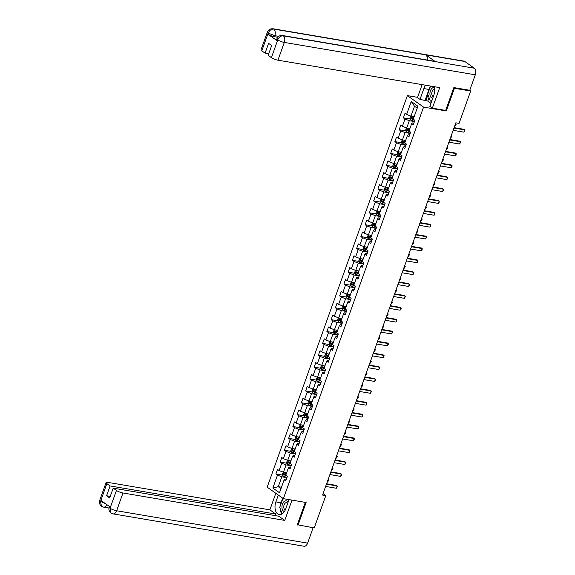 <?xml version="1.0" encoding="UTF-8"?>
<svg xmlns="http://www.w3.org/2000/svg" width="575" height="575" viewBox="0 0 575 575"><rect width="100%" height="100%" fill="white"/><g stroke="black" fill="none" stroke-linecap="round" stroke-linejoin="round"><path stroke-width="0.86" d="M407.38 95.615L267.188 487.169L283.367 498.662L423.559 107.101L407.38 95.615L417.579 97.34M286.336 479.255L284.977 479.025L284.129 479.83L285.725 480.959L287.363 476.395L285.761 475.259L288.377 467.957L289.973 469.092L291.611 464.528L290.016 463.393L292.632 456.09L294.228 457.218L295.859 452.654L294.263 451.526L296.88 444.216L298.475 445.352L300.107 440.788L298.511 439.652L301.127 432.35L302.723 433.478L304.362 428.914L302.766 427.786L305.382 420.476L306.978 421.612L308.61 417.048L307.014 415.912L309.63 408.609L311.226 409.738L312.857 405.174L311.262 404.045L313.878 396.736L315.474 397.871L317.113 393.307L315.517 392.172L318.133 384.869L319.729 385.997L321.36 381.433L319.765 380.305L322.381 372.995L323.977 374.131L325.608 369.567L324.012 368.431L326.629 361.129L328.224 362.264L329.863 357.693L328.268 356.565L330.877 349.255L332.479 350.391L334.111 345.827L332.515 344.691L335.132 337.388L336.727 338.524L338.359 333.953L336.763 332.824L339.379 325.515L340.975 326.65L342.614 322.086L341.018 320.951L343.627 313.648L345.223 314.784L346.862 310.213L345.266 309.084L347.882 301.774L349.478 302.91L351.109 298.346L349.514 297.21L352.13 289.908L353.726 291.043L355.364 286.472L353.762 285.344L356.378 278.041L357.973 279.17L359.612 274.606L358.017 273.47L360.633 266.168L362.228 267.303L363.86 262.739L362.264 261.603L364.881 254.301L366.476 255.429L368.108 250.865L366.512 249.73L369.128 242.427L370.724 243.563L372.363 238.999L370.767 237.863L373.383 230.561L374.979 231.689L376.611 227.125L375.015 225.989L377.631 218.687L379.227 219.822L380.858 215.258L379.263 214.123L381.879 206.82L383.475 207.949L385.113 203.385L383.518 202.249L386.134 194.947L387.73 196.082L389.361 191.518L387.766 190.382L390.382 183.08L391.978 184.208L393.609 179.644L392.013 178.516L394.63 171.206L396.225 172.342L397.864 167.778L396.268 166.642L398.885 159.34L400.48 160.468L402.112 155.904L400.516 154.776L403.132 147.466L404.728 148.602L406.36 144.037L404.764 142.902L407.38 135.599L408.976 136.728L410.615 132.164L409.019 131.035L411.628 123.726L413.231 124.861L414.863 120.297L413.267 119.162L417.896 106.224L411.254 101.509L414.51 106.231L410.967 116.128L414.158 116.667M284.129 479.83L279.5 492.761L272.852 488.046L277.481 475.108L275.885 473.973L282.584 475.108M411.254 101.509L406.618 114.447L405.023 113.311L403.391 117.875L404.987 119.011L402.371 126.313L400.775 125.177L399.136 129.749L400.732 130.877L398.123 138.187L396.52 137.051L394.888 141.615L396.484 142.751L393.868 150.053L392.272 148.918L390.641 153.489L392.236 154.618L389.62 161.927L388.024 160.792L386.386 165.356L387.981 166.491L385.372 173.794L383.777 172.658L382.138 177.229L383.733 178.358L381.117 185.66L379.522 184.532L377.89 189.096L379.486 190.232L376.869 197.534L375.274 196.398L373.635 200.963L375.238 202.098L372.622 209.401L371.026 208.272L369.387 212.836L370.983 213.972L368.367 221.274L366.771 220.139L365.139 224.703L366.735 225.838L364.119 233.141L362.523 232.013L360.892 236.577L362.487 237.712L359.871 245.015L358.275 243.879L356.637 248.443L358.232 249.579L355.616 256.881L354.02 255.753L352.389 260.317L353.984 261.452L351.368 268.755L349.772 267.619L348.141 272.183L349.737 273.319L347.12 280.622L345.525 279.493L343.886 284.057L345.482 285.186L342.865 292.495L341.27 291.36L339.638 295.924L341.234 297.059L338.618 304.362L337.022 303.233L335.39 307.798L336.986 308.926L334.37 316.236L332.774 315.1L331.135 319.664L332.731 320.8L330.115 328.102L328.519 326.974L326.887 331.538L328.483 332.666L325.867 339.976L324.271 338.84L322.64 343.404L324.235 344.54L321.619 351.842L320.023 350.707L318.385 355.278L319.98 356.407L317.371 363.716L315.768 362.581L314.137 367.145L315.732 368.28L313.116 375.583L311.521 374.447L309.889 379.018L311.485 380.147L308.868 387.457L307.273 386.321L305.634 390.885L307.23 392.021L304.621 399.323L303.025 398.188L301.386 402.759L302.982 403.887L300.366 411.197L298.77 410.061L297.138 414.625L298.734 415.761L296.118 423.063L294.522 421.928L292.883 426.499L294.486 427.628L291.87 434.93L290.274 433.802L288.636 438.366L290.231 439.501L287.615 446.804L286.019 445.668L284.388 450.232L285.983 451.368L283.367 458.67L281.772 457.542L280.14 462.106L281.736 463.242L279.119 470.544L277.524 469.408L275.885 473.973M445.496 110.386L446.301 110.953L454.423 88.277L470.659 91.03L459.08 123.373L455.831 122.82L322.553 495.053L325.802 495.6L323.057 493.652M288.377 467.957L289.232 467.159L290.583 467.389M286.659 472.765L283.468 472.226L286.077 464.923L291.158 465.779M279.119 470.544L283.468 472.226M281.736 463.242L286.077 464.923M292.632 456.09L293.48 455.285L294.838 455.515M290.907 460.898L287.716 460.352L290.332 453.05L295.413 453.912M283.367 458.67L287.716 460.352M285.983 451.368L290.332 453.05M296.88 444.216L297.728 443.418L299.086 443.648M295.155 449.025L291.963 448.486L294.58 441.183L299.661 442.046M287.615 446.804L291.963 448.486M290.231 439.501L294.58 441.183M301.127 432.35L301.976 431.545L303.334 431.775M299.41 437.158L296.218 436.619L298.827 429.309L303.909 430.172M291.87 434.93L296.218 436.619M294.486 427.628L298.827 429.309M305.382 420.476L306.231 419.678L307.589 419.908M303.658 425.284L300.466 424.745L303.082 417.443L308.157 418.305M296.118 423.063L300.466 424.745M298.734 415.761L303.082 417.443M309.63 408.609L310.478 407.804L311.837 408.034M307.905 413.418L304.714 412.879L307.33 405.569L312.412 406.432M300.366 411.197L304.714 412.879M302.982 403.887L307.33 405.569M313.878 396.736L314.726 395.938L316.085 396.168M312.16 401.544L308.962 401.005L311.578 393.702L316.66 394.565M304.621 399.323L308.962 401.005M307.23 392.021L311.578 393.702M318.133 384.869L318.981 384.064L320.34 384.294M316.408 389.677L313.217 389.138L315.833 381.829L320.908 382.691M308.868 387.457L313.217 389.138M311.485 380.147L315.833 381.829M322.381 372.995L323.229 372.198L324.588 372.427M320.656 377.804L317.465 377.265L320.081 369.962L325.162 370.825M313.116 375.583L317.465 377.265M315.732 368.28L320.081 369.962M326.629 361.129L327.477 360.324L328.835 360.554M324.911 365.937L321.713 365.398L324.329 358.088L329.41 358.951M317.371 363.716L321.713 365.398M319.98 356.407L324.329 358.088M330.877 349.255L331.732 348.457L333.083 348.687M329.159 354.063L325.967 353.524L328.584 346.222L333.658 347.084M321.619 351.842L325.967 353.524M324.235 344.54L328.584 346.222M335.132 337.388L335.98 336.583L337.338 336.813M333.407 342.197L330.215 341.658L332.832 334.348L337.913 335.211M325.867 339.976L330.215 341.658M328.483 332.666L332.832 334.348M339.379 325.515L340.228 324.717L341.586 324.947M337.662 330.33L334.463 329.784L337.079 322.482L342.161 323.344M330.115 328.102L334.463 329.784M332.731 320.8L337.079 322.482M343.627 313.648L344.482 312.843L345.834 313.073M341.909 318.457L338.718 317.918L341.334 310.608L346.409 311.47M334.37 316.236L338.718 317.918M336.986 308.926L341.334 310.608M347.882 301.774L348.73 300.977L350.089 301.207M346.157 306.59L342.966 306.044L345.582 298.741L350.664 299.604M338.618 304.362L342.966 306.044M341.234 297.059L345.582 298.741M352.13 289.908L352.978 289.11L354.337 289.34M350.405 294.716L347.214 294.177L349.83 286.875L354.912 287.73M342.865 292.495L347.214 294.177M345.482 285.186L349.83 286.875M356.378 278.041L357.233 277.236L358.584 277.466M354.66 282.85L351.469 282.303L354.085 275.001L359.159 275.863M347.12 280.622L351.469 282.303M349.737 273.319L354.085 275.001M360.633 266.168L361.481 265.37L362.839 265.6M358.908 270.976L355.717 270.437L358.333 263.134L363.414 263.99M351.368 268.755L355.717 270.437M353.984 261.452L358.333 263.134M364.881 254.301L365.729 253.496L367.087 253.726M363.156 259.109L359.964 258.563L362.581 251.261L367.662 252.123M355.616 256.881L359.964 258.563M358.232 249.579L362.581 251.261M369.128 242.427L369.977 241.629L371.335 241.859M367.411 247.236L364.219 246.697L366.828 239.394L371.91 240.249M359.871 245.015L364.219 246.697M362.487 237.712L366.828 239.394M373.383 230.561L374.232 229.756L375.59 229.986M371.658 235.369L368.467 234.823L371.083 227.52L376.165 228.383M364.119 233.141L368.467 234.823M366.735 225.838L371.083 227.52M377.631 218.687L378.479 217.889L379.838 218.119M375.906 223.495L372.715 222.956L375.331 215.654L380.413 216.509M368.367 221.274L372.715 222.956M370.983 213.972L375.331 215.654M381.879 206.82L382.727 206.015L384.086 206.245M380.161 211.629L376.97 211.083L379.579 203.78L384.661 204.643M372.622 209.401L376.97 211.083M375.238 202.098L379.579 203.78M386.134 194.947L386.982 194.149L388.341 194.379M384.409 199.755L381.218 199.216L383.834 191.913L388.908 192.776M376.869 197.534L381.218 199.216M379.486 190.232L383.834 191.913M390.382 183.08L391.23 182.275L392.588 182.505M388.657 187.888L385.466 187.349L388.082 180.04L393.163 180.902M381.117 185.66L385.466 187.349M383.733 178.358L388.082 180.04M394.63 171.206L395.478 170.408L396.836 170.638M392.912 176.015L389.713 175.476L392.33 168.173L397.411 169.036M385.372 173.794L389.713 175.476M387.981 166.491L392.33 168.173M398.885 159.34L399.733 158.535L401.084 158.765M397.16 164.148L393.968 163.609L396.585 156.299L401.659 157.162M389.62 161.927L393.968 163.609M392.236 154.618L396.585 156.299M403.132 147.466L403.981 146.668L405.339 146.898M401.408 152.274L398.216 151.735L400.832 144.433L405.914 145.295M393.868 150.053L398.216 151.735M396.484 142.751L400.832 144.433M407.38 135.599L408.228 134.794L409.587 135.024M405.662 140.408L402.464 139.869L405.08 132.559L410.162 133.422M398.123 138.187L402.464 139.869M400.732 130.877L405.08 132.559M411.628 123.726L412.483 122.928L413.835 123.158M409.91 128.534L406.719 127.995L409.335 120.692L414.41 121.555M402.371 126.313L406.719 127.995M404.987 119.011L409.335 120.692M406.618 114.447L410.967 116.128M454.423 88.277L453.761 87.817M470.659 91.03L469.559 90.246M297.325 524.723L314.223 527.943L325.802 495.6M297.987 525.183L306.101 502.514L283.367 498.662L283.231 499.021M446.301 110.953L423.559 107.101M417.206 108.15L414.51 106.231M281.484 487.226L278.286 486.68L280.988 488.599M286.911 477.652L281.829 476.79L278.286 486.68L272.852 488.046M277.481 475.108L281.829 476.79M403.391 117.875L410.083 119.011M399.136 129.749L405.835 130.877M394.888 141.615L401.587 142.751M390.641 153.489L397.332 154.618M386.386 165.356L393.084 166.491M382.138 177.229L388.837 178.358M377.89 189.096L384.582 190.232M373.635 200.963L380.334 202.098M369.387 212.836L376.086 213.972M365.139 224.703L371.831 225.838M360.892 236.577L367.583 237.712M356.637 248.443L363.335 249.579M352.389 260.317L359.08 261.452M348.141 272.183L354.832 273.319M343.886 284.057L350.585 285.193M339.638 295.924L346.33 297.059M335.39 307.798L342.082 308.933M331.135 319.664L337.834 320.8M326.887 331.538L333.579 332.673M322.64 343.404L329.331 344.54M318.385 355.278L325.083 356.414M314.137 367.145L320.836 368.28M309.889 379.018L316.581 380.154M305.634 390.885L312.333 392.021M301.386 402.759L308.085 403.887M297.138 414.625L303.83 415.761M292.883 426.499L299.582 427.628M288.636 438.366L295.334 439.501M284.388 450.232L291.079 451.368M280.14 462.106L286.832 463.242M453.963 128.053L464.665 129.864L464.564 131.488L463.845 132.149L453.143 130.331M463.845 132.149L464.665 129.864L463.874 129.303L454.106 127.65M410.773 116.049L409.795 118.357L410.399 119.737A2.199 0.489 19.7 0 0 412.124 120.542L414.489 121.332M412.649 116.409A2.199 0.489 19.7 0 0 413.49 116.739L414.065 116.933M413.547 118.378L412.972 118.184A2.199 0.489 -160.3 0 1 411.65 117.623L411.326 118.536A2.199 0.489 19.7 0 0 412.642 119.097L413.641 119.427M413.303 119.061L412.261 118.694L412.584 117.782M454.739 125.875L455.098 125.939L455.918 123.654L455.558 123.596M455.098 125.939L456.227 124.135L455.608 123.438M434.247 87.537A5.391 3.27 -80.4 0 0 431.696 88.615A5.391 3.27 -80.4 0 0 429.971 94.616A5.391 3.27 -80.4 0 0 432.774 98.174M434.535 89.312A3.687 2.243 -80.4 0 0 432.961 90.074A3.687 2.243 -80.4 0 0 431.76 93.905A3.687 2.243 -80.4 0 0 433.342 96.586M431.868 100.718L430.33 101.049L427.714 94.034L430.567 86.063M431.667 101.272L430.33 101.049M288.039 502.413A5.391 3.27 -80.4 0 0 283.705 501.932A5.391 3.27 -80.4 0 0 281.958 507.682A5.391 3.27 -80.4 0 0 284.452 511.477M287.701 503.341A3.687 2.243 -80.4 0 0 286.666 502.643A3.687 2.243 -80.4 0 0 284.97 503.391A3.687 2.243 -80.4 0 0 283.762 507.193A3.687 2.243 -80.4 0 0 285.315 509.896M282.16 513.885L279.723 507.358L282.663 499.143L284.223 498.805M282.49 35.499A5.096 3.098 99.6 0 1 283.295 35.837C280.823 35.7 278.983 37.001 277.783 39.747L276.891 38.805L277.984 37.023C278.853 36.649 277.955 35.7 282.49 35.499L434.513 61.273A5.096 3.098 99.6 0 1 435.311 61.604L474.289 68.209A5.096 3.098 99.6 0 1 475.302 74.8L469.761 90.282L453.848 87.587L445.675 110.414L432.357 108.157L429.841 106.368L433.708 95.565A9.329 5.664 -80.4 0 0 433.988 86.638M425.673 85.229A9.329 5.664 -80.4 0 0 423.868 88.579L420.002 99.382L417.486 97.599L422.129 84.633M432.357 108.157L439.71 87.608L277.948 60.188A4.974 1.114 -160.3 0 1 271.429 57.665L268.166 55.351L271.68 45.54L268.575 43.333L265.061 53.152L261.805 50.837A4.974 1.114 -160.3 0 1 261.021 49.824L267.382 32.056A4.974 1.114 19.7 0 0 268.166 33.07L261.805 50.837M429.036 97.577L427.778 101.085L420.002 99.382M427.778 101.085L430.934 103.32M267.382 32.056L268.46 30.288C269.33 29.907 268.424 28.951 272.981 28.75L463.982 61.123A5.096 3.098 99.6 0 1 464.801 61.475L425.823 54.869A5.096 3.098 99.6 0 1 427.182 60.03M474.289 68.209L464.801 61.475M475.302 74.8L284.309 42.421A5.096 3.098 99.6 0 0 283.295 35.837L435.311 61.604L425.823 54.869L273.808 29.095C271.335 28.958 269.488 30.259 268.273 33.005L268.166 33.07M277.768 37.267L274.433 36.699A4.974 1.114 -160.3 0 1 267.907 34.177L277.308 40.847A4.974 1.114 -160.3 0 1 276.525 39.833L276.891 38.805M265.061 53.152L268.733 53.77M430.308 86.796A9.329 5.664 -80.4 0 0 429 89.448L423.868 88.579M425.133 100.258L429 89.448M427.98 94.753L425.831 100.754M280.269 505.82A9.329 5.664 -80.4 0 1 281.01 502.773L275.878 501.896A9.329 5.664 -80.4 0 0 279.242 514.589A9.329 5.664 -80.4 0 0 285.717 508.882L289.038 499.618M275.878 501.896L278.322 495.075M275.806 493.293L269.876 509.853L275.763 514.028L110.098 485.947L106.842 483.632L100.488 501.544L100.956 500.451L110.357 507.128L109.997 508.293L116.459 490.468A4.974 1.114 19.7 0 0 122.985 492.991L116.624 510.758L307.618 543.131L313.123 527.757M275.195 515.61L275.763 514.028M110.256 496.383L106.583 495.765L109.688 497.972L113.203 488.153L278.868 516.235L284.747 520.411L122.985 492.991M292.007 500.121L284.747 520.411M269.876 509.853L108.114 482.432A4.974 1.114 19.7 0 0 106.059 482.619A4.974 1.114 19.7 0 0 106.842 483.632M307.618 543.131A5.096 3.098 99.6 0 1 304.074 546.25L113.081 513.878A5.096 3.098 99.6 0 0 116.624 510.758A4.974 1.114 -160.3 0 1 110.098 508.235M113.203 488.153L116.459 490.468M106.583 495.765L110.098 485.947M297.778 525.04L297.246 524.946L305.325 502.378M280.154 508.508A9.329 5.664 -80.4 0 0 281.98 513.992M281.01 502.773L282.663 498.158M105.39 503.599L100.589 501.479M106.849 504.634A5.096 3.098 99.6 0 1 103.572 507.121L101.523 506.28L100.481 501.551M113.081 513.878L110.982 513.001L109.99 508.3M449.707 139.919L460.41 141.737L460.726 142.219L459.59 144.016L448.895 142.205M459.59 144.016L460.41 141.737L459.626 141.177L449.851 139.524M445.46 151.793L456.162 153.604L456.061 155.228L455.342 155.89L444.64 154.071M455.342 155.89L456.162 153.604L455.371 153.043L445.603 151.39M406.525 127.923L405.548 130.223L406.151 131.603A2.199 0.489 19.7 0 0 407.876 132.408L410.241 133.206M408.401 128.282A2.199 0.489 19.7 0 0 409.235 128.606L409.817 128.8M409.299 130.245L408.717 130.051A2.199 0.489 -160.3 0 1 407.402 129.497L407.078 130.41A2.199 0.489 19.7 0 0 408.394 130.963L409.393 131.301M409.055 130.928L408.013 130.568L408.336 129.655M450.491 137.748L451.662 135.528L451.303 135.463M450.85 137.806L451.979 136.009L451.361 135.312M402.277 139.79L401.3 142.097L401.903 143.477A2.199 0.489 19.7 0 0 403.621 144.282L405.993 145.072M404.146 140.149A2.199 0.489 19.7 0 0 404.987 140.472L405.562 140.667M405.044 142.118L404.469 141.924A2.199 0.489 -160.3 0 1 403.154 141.364L402.823 142.277A2.199 0.489 19.7 0 0 404.139 142.837L405.145 143.168M404.8 142.801L403.758 142.435L404.088 141.522M446.236 149.615L446.595 149.68L447.415 147.394L447.055 147.337M446.595 149.68L447.731 147.876L447.113 147.178M441.212 163.659L451.914 165.478L452.223 165.959L451.095 167.756L440.393 165.945M451.095 167.756L451.914 165.478L451.123 164.917L441.356 163.257M436.957 175.533L447.659 177.344L447.975 177.826L446.847 179.63L436.145 177.812M446.847 179.63L447.659 177.344L446.876 176.784L437.101 175.131M432.709 187.4L443.411 189.218L443.318 190.835L442.592 191.497L431.89 189.685M442.592 191.497L443.411 189.218L442.621 188.658L432.853 186.997M398.022 151.663L397.045 153.963L397.648 155.343A2.199 0.489 19.7 0 0 399.373 156.148L401.738 156.946M399.898 152.023A2.199 0.489 19.7 0 0 400.739 152.346L401.314 152.54M400.797 153.985L400.222 153.791A2.199 0.489 -160.3 0 1 398.899 153.23L398.576 154.15A2.199 0.489 19.7 0 0 399.891 154.704L400.89 155.042M400.552 154.668L399.51 154.308L399.841 153.396M441.988 161.489L443.167 159.268L442.808 159.203M442.348 161.546L443.476 159.749L442.865 159.052M393.774 163.53L392.797 165.837L393.401 167.217A2.199 0.489 19.7 0 0 395.126 168.022L397.49 168.813M395.65 163.889A2.199 0.489 19.7 0 0 396.484 164.213L397.066 164.407M396.549 165.859L395.967 165.665A2.199 0.489 -160.3 0 1 394.651 165.104L394.328 166.017A2.199 0.489 19.7 0 0 395.643 166.577L396.642 166.908M396.304 166.542L395.262 166.175L395.586 165.262M437.74 173.355L438.1 173.42L438.912 171.134L438.552 171.077M438.1 173.42L439.228 171.616L438.61 170.919M389.527 175.404L388.549 177.704L389.153 179.084A2.199 0.489 19.7 0 0 390.871 179.889L393.243 180.687M391.395 175.763A2.199 0.489 19.7 0 0 392.236 176.087L392.818 176.281M392.301 177.725L391.719 177.531A2.199 0.489 -160.3 0 1 390.403 176.971L390.073 177.883A2.199 0.489 19.7 0 0 391.388 178.444L392.394 178.782M392.049 178.408L391.007 178.049L391.338 177.129M433.485 185.229L434.664 183.008L434.305 182.943M433.845 185.287L434.98 183.49L434.362 182.792M428.461 199.273L439.163 201.085L439.063 202.709L438.344 203.37L427.642 201.552M438.344 203.37L439.163 201.085L438.373 200.524L428.605 198.871M385.279 187.27L384.294 189.577L384.898 190.958A2.199 0.489 19.7 0 0 386.623 191.763L388.988 192.553M387.147 187.63A2.199 0.489 19.7 0 0 387.988 187.953L388.563 188.147M388.046 189.599L387.471 189.405A2.199 0.489 -160.3 0 1 386.156 188.844L385.825 189.757A2.199 0.489 19.7 0 0 387.14 190.318L388.139 190.648M387.802 190.282L386.759 189.915L387.09 189.002M429.238 197.096L429.597 197.16L430.416 194.875L430.057 194.817M429.597 197.16L430.725 195.356L430.114 194.659M424.213 211.14L434.908 212.958L434.815 214.576L434.096 215.237L423.394 213.426M434.096 215.237L434.908 212.958L434.125 212.398L424.357 210.737M381.024 199.144L380.046 201.444L380.65 202.824A2.199 0.489 19.7 0 0 382.375 203.629L384.74 204.42M382.9 199.503A2.199 0.489 19.7 0 0 383.733 199.827L384.316 200.021M383.798 201.466L383.216 201.272A2.199 0.489 -160.3 0 1 381.901 200.711L381.577 201.624A2.199 0.489 19.7 0 0 382.893 202.184L383.892 202.522M383.554 202.148L382.512 201.782L382.835 200.869M424.99 208.969L426.168 206.748L425.809 206.684M425.349 209.027L426.478 207.23L425.859 206.533M419.958 223.014L430.661 224.825L430.567 226.449L429.841 227.111L419.146 225.292M429.841 227.111L430.661 224.825L429.87 224.264L420.102 222.611M376.776 211.011L375.798 213.318L376.402 214.698A2.199 0.489 19.7 0 0 378.12 215.503L380.492 216.293M378.645 211.37A2.199 0.489 19.7 0 0 379.486 211.693L380.068 211.888M379.55 213.332L378.968 213.138A2.199 0.489 -160.3 0 1 377.653 212.585L377.322 213.498A2.199 0.489 19.7 0 0 378.645 214.051L379.644 214.389M379.299 214.022L378.257 213.656L378.587 212.743M420.742 220.836L421.101 220.901L421.913 218.615L421.554 218.557M421.101 220.901L422.23 219.097L421.612 218.399M415.711 234.88L426.413 236.699L426.722 237.173L425.593 238.977L414.891 237.166M425.593 238.977L426.413 236.699L425.622 236.138L415.854 234.478M372.528 222.884L371.551 225.184L372.147 226.564A2.199 0.489 19.7 0 0 373.872 227.369L376.237 228.16M374.397 223.244A2.199 0.489 19.7 0 0 375.238 223.567L375.813 223.761M375.295 225.206L374.72 225.012A2.199 0.489 -160.3 0 1 373.405 224.451L373.074 225.364A2.199 0.489 19.7 0 0 374.39 225.925L375.389 226.263M375.051 225.889L374.009 225.522L374.339 224.609M416.487 232.71L417.666 230.489L417.306 230.424M416.846 232.767L417.975 230.97L417.364 230.273M411.463 246.754L422.158 248.565L422.064 250.19L421.346 250.851L410.643 249.033M421.346 250.851L422.158 248.565L421.374 248.005L411.607 246.352M368.273 234.751L367.296 237.051L367.899 238.438A2.199 0.489 19.7 0 0 369.624 239.243L371.989 240.034M370.149 235.11A2.199 0.489 19.7 0 0 370.983 235.434L371.565 235.628M371.048 237.072L370.465 236.878A2.199 0.489 -160.3 0 1 369.15 236.325L368.827 237.238A2.199 0.489 19.7 0 0 370.142 237.791L371.141 238.129M370.803 237.763L369.761 237.396L370.084 236.483M412.239 244.576L412.598 244.641L413.418 242.355L413.058 242.298M412.598 244.641L413.727 242.837L413.109 242.14M407.208 258.621L417.91 260.432L417.817 262.056L417.091 262.717L406.396 260.906M417.091 262.717L417.91 260.432L417.127 259.878L407.352 258.218M364.025 246.625L363.048 248.925L363.652 250.305A2.199 0.489 19.7 0 0 365.377 251.11L367.741 251.9M365.901 246.984A2.199 0.489 19.7 0 0 366.735 247.307L367.317 247.502M366.8 248.946L366.217 248.752A2.199 0.489 -160.3 0 1 364.902 248.192L364.572 249.104A2.199 0.489 19.7 0 0 365.894 249.665L366.893 250.003M366.548 249.629L365.513 249.263L365.837 248.35M407.991 256.45L409.163 254.229L408.803 254.164M408.351 256.507L409.479 254.703L408.861 254.013M402.96 270.494L413.662 272.306L413.562 273.93L412.843 274.591L402.141 272.773M412.843 274.591L413.662 272.306L412.872 271.745L403.104 270.092M359.777 258.491L358.8 260.791L359.397 262.178A2.199 0.489 19.7 0 0 361.122 262.983L363.486 263.774M361.646 258.851A2.199 0.489 19.7 0 0 362.487 259.174L363.062 259.368M362.545 260.813L361.97 260.619A2.199 0.489 -160.3 0 1 360.654 260.065L360.324 260.978A2.199 0.489 19.7 0 0 361.639 261.532L362.638 261.869M362.3 261.503L361.258 261.136L361.589 260.223M403.736 268.317L404.096 268.381L404.915 266.096L404.556 266.038M404.096 268.381L405.224 266.577L404.613 265.88M398.712 282.361L409.407 284.172L409.314 285.797L408.595 286.458L397.893 284.647M408.595 286.458L409.407 284.172L408.624 283.619L398.856 281.958M355.522 270.365L354.545 272.665L355.149 274.045A2.199 0.489 19.7 0 0 356.874 274.85L359.238 275.641M357.398 270.724A2.199 0.489 19.7 0 0 358.232 271.048L358.814 271.242M358.297 272.687L357.715 272.493A2.199 0.489 -160.3 0 1 356.399 271.932L356.076 272.845A2.199 0.489 19.7 0 0 357.391 273.405L358.39 273.743M358.053 273.369L357.01 273.003L357.334 272.09M399.488 280.19L400.667 277.969L400.308 277.905M399.848 280.248L400.976 278.444L400.358 277.747M394.457 294.235L405.159 296.046L405.476 296.527L404.34 298.324L393.645 296.513M404.34 298.324L405.159 296.046L404.376 295.485L394.601 293.832M351.275 282.232L350.297 284.532L350.901 285.919A2.199 0.489 19.7 0 0 352.626 286.717L354.991 287.514M353.151 282.591A2.199 0.489 19.7 0 0 353.984 282.914L354.567 283.108M354.049 284.553L353.467 284.359A2.199 0.489 -160.3 0 1 352.152 283.806L351.828 284.718A2.199 0.489 19.7 0 0 353.143 285.272L354.143 285.61M353.805 285.243L352.762 284.877L353.086 283.964M395.241 292.057L395.6 292.122L396.412 289.836L396.053 289.778M395.6 292.122L396.728 290.317L396.11 289.62M390.209 306.101L400.912 307.912L401.221 308.394L400.092 310.198L389.39 308.387M400.092 310.198L400.912 307.912L400.121 307.359L390.353 305.699M347.027 294.105L346.049 296.405L346.646 297.785A2.199 0.489 19.7 0 0 348.371 298.59L350.743 299.381M348.896 294.457A2.199 0.489 19.7 0 0 349.737 294.788L350.312 294.982M349.794 296.427L349.219 296.233A2.199 0.489 -160.3 0 1 347.904 295.672L347.573 296.585A2.199 0.489 19.7 0 0 348.888 297.146L349.887 297.476M349.55 297.11L348.507 296.743L348.838 295.83M390.986 303.931L391.805 301.645M391.345 303.988L392.473 302.184L391.863 301.487M385.962 317.968L396.657 319.786L396.563 321.411L395.844 322.065L385.142 320.253M395.844 322.065L396.657 319.786L395.873 319.226L386.105 317.572M342.772 305.972L341.794 308.272L342.398 309.659A2.199 0.489 19.7 0 0 344.123 310.457L346.488 311.255M344.648 306.331A2.199 0.489 19.7 0 0 345.489 306.655L346.064 306.849M345.546 308.293L344.964 308.099A2.199 0.489 -160.3 0 1 343.649 307.546L343.325 308.459A2.199 0.489 19.7 0 0 344.641 309.012L345.64 309.35M345.302 308.983L344.26 308.617L344.583 307.704M386.738 315.797L387.097 315.862L387.917 313.576L387.557 313.512M387.097 315.862L388.226 314.058L387.607 313.361M381.707 329.842L392.409 331.653L392.725 332.134L391.589 333.938L380.894 332.127M391.589 333.938L392.409 331.653L391.625 331.099L381.85 329.439M338.524 317.838L337.547 320.146L338.15 321.526A2.199 0.489 19.7 0 0 339.875 322.331L342.24 323.121M340.4 318.198A2.199 0.489 19.7 0 0 341.234 318.528L341.816 318.723M341.298 320.167L340.716 319.973A2.199 0.489 -160.3 0 1 339.401 319.412L339.077 320.325A2.199 0.489 19.7 0 0 340.393 320.886L341.392 321.217M341.054 320.85L340.012 320.483L340.335 319.571M382.49 327.671L383.302 325.385M382.849 327.728L383.978 325.924L383.36 325.227M377.459 341.708L388.161 343.527L388.47 344.008L387.342 345.805L376.639 343.994M387.342 345.805L388.161 343.527L387.37 342.966L377.603 341.313M334.276 329.712L333.299 332.012L333.902 333.399A2.199 0.489 19.7 0 0 335.62 334.197L337.992 334.995M336.145 330.072A2.199 0.489 19.7 0 0 336.986 330.395L337.561 330.589M337.043 332.034L336.468 331.84A2.199 0.489 -160.3 0 1 335.153 331.286L334.822 332.199A2.199 0.489 19.7 0 0 336.138 332.752L337.144 333.09M336.799 332.724L335.757 332.357L336.088 331.444M378.235 339.537L379.414 337.317L379.054 337.252M378.594 339.595L379.73 337.798L379.112 337.101M373.211 353.582L383.913 355.393L384.222 355.875L383.094 357.679L372.392 355.868M383.094 357.679L383.913 355.393L383.122 354.84L373.355 353.179M330.021 341.579L329.044 343.886L329.647 345.266A2.199 0.489 19.7 0 0 331.373 346.071L333.737 346.862M331.897 341.938A2.199 0.489 19.7 0 0 332.738 342.269L333.313 342.463M332.796 343.908L332.221 343.713A2.199 0.489 -160.3 0 1 330.898 343.153L330.575 344.066A2.199 0.489 19.7 0 0 331.89 344.626L332.889 344.957M332.551 344.59L331.509 344.224L331.84 343.311M373.987 351.404L374.347 351.469L375.166 349.183L374.807 349.126M374.347 351.469L375.475 349.665L374.857 348.967M368.956 365.448L379.658 367.267L379.974 367.748L378.846 369.545L368.144 367.734M378.846 369.545L379.658 367.267L378.875 366.706L369.1 365.053M325.773 353.452L324.796 355.752L325.4 357.132A2.199 0.489 19.7 0 0 327.125 357.938L329.489 358.735M327.649 353.812A2.199 0.489 19.7 0 0 328.483 354.135L329.065 354.329M328.548 355.774L327.966 355.58A2.199 0.489 -160.3 0 1 326.65 355.027L326.327 355.939A2.199 0.489 19.7 0 0 327.642 356.493L328.641 356.831M328.303 356.464L327.261 356.098L327.585 355.185M369.739 363.278L370.911 361.057L370.552 360.992M370.099 363.335L371.227 361.538L370.609 360.841M364.708 377.322L375.41 379.133L375.31 380.758L374.591 381.419L363.889 379.601M374.591 381.419L375.41 379.133L374.62 378.573L364.852 376.92M321.526 365.319L320.548 367.626L321.152 369.006A2.199 0.489 19.7 0 0 322.87 369.811L325.242 370.602M323.394 365.678A2.199 0.489 19.7 0 0 324.235 366.009L324.817 366.203M324.293 367.648L323.718 367.454A2.199 0.489 -160.3 0 1 322.402 366.893L322.072 367.806A2.199 0.489 19.7 0 0 323.387 368.367L324.393 368.697M324.048 368.331L323.006 367.964L323.337 367.051M365.484 375.144L365.844 375.209L366.663 372.923L366.304 372.866M365.844 375.209L366.979 373.405L366.361 372.708M360.46 389.189L371.162 391.007L371.472 391.489L370.343 393.286L359.641 391.474M370.343 393.286L371.162 391.007L370.372 390.447L360.604 388.793M317.278 377.193L316.293 379.493L316.897 380.873A2.199 0.489 19.7 0 0 318.622 381.678L320.987 382.476M319.147 377.552A2.199 0.489 19.7 0 0 319.988 377.876L320.562 378.07M320.045 379.514L319.47 379.32A2.199 0.489 -160.3 0 1 318.155 378.767L317.824 379.68A2.199 0.489 19.7 0 0 319.139 380.233L320.138 380.571M319.801 380.204L318.758 379.838L319.089 378.925M361.237 387.018L362.415 384.797L362.056 384.732M361.596 387.076L362.724 385.279L362.113 384.582M356.213 401.062L366.908 402.874L366.814 404.498L366.095 405.159L355.393 403.341M366.095 405.159L366.908 402.874L366.124 402.313L356.349 400.66M313.023 389.059L312.045 391.367L312.649 392.747A2.199 0.489 19.7 0 0 314.374 393.552L316.739 394.342M314.899 389.419A2.199 0.489 19.7 0 0 315.732 389.742L316.315 389.936M315.797 391.388L315.215 391.194A2.199 0.489 -160.3 0 1 313.9 390.633L313.576 391.546A2.199 0.489 19.7 0 0 314.892 392.107L315.891 392.438M315.553 392.071L314.511 391.704L314.834 390.792M356.989 398.885L357.348 398.949L358.168 396.664L357.808 396.606M357.348 398.949L358.477 397.145L357.858 396.448M351.957 412.929L362.66 414.747L362.566 416.365L361.84 417.026L351.138 415.215M361.84 417.026L362.66 414.747L361.869 414.187L352.101 412.527M308.775 400.933L307.798 403.233L308.401 404.613A2.199 0.489 19.7 0 0 310.119 405.418L312.491 406.216M310.644 401.293A2.199 0.489 19.7 0 0 311.485 401.616L312.067 401.81M311.549 403.255L310.967 403.061A2.199 0.489 -160.3 0 1 309.652 402.5L309.321 403.42A2.199 0.489 19.7 0 0 310.637 403.973L311.643 404.311M311.298 403.938L310.256 403.578L310.586 402.665M352.734 410.758L353.912 408.537L353.553 408.473M353.093 410.816L354.229 409.019L353.611 408.322M347.71 424.803L358.412 426.614L358.311 428.238L357.592 428.9L346.89 427.081M357.592 428.9L358.412 426.614L357.621 426.053L347.853 424.4M304.527 412.8L303.543 415.107L304.146 416.487A2.199 0.489 19.7 0 0 305.871 417.292L308.236 418.082M306.396 413.159A2.199 0.489 19.7 0 0 307.237 413.482L307.812 413.677M307.294 415.128L306.719 414.934A2.199 0.489 -160.3 0 1 305.404 414.374L305.073 415.287A2.199 0.489 19.7 0 0 306.389 415.847L307.388 416.178M307.05 415.811L306.008 415.445L306.338 414.532M348.486 422.625L348.845 422.69L349.665 420.404L349.305 420.347M348.845 422.69L349.974 420.886L349.363 420.188M343.462 436.669L354.157 438.488L354.473 438.969L353.345 440.766L342.643 438.955M353.345 440.766L354.157 438.488L353.373 437.927L343.606 436.267M300.272 424.673L299.295 426.973L299.884 428.325A2.199 0.489 19.7 0 0 301.623 429.158L303.988 429.956M302.148 425.033A2.199 0.489 19.7 0 0 302.982 425.356L303.564 425.55M303.047 426.995L302.464 426.801A2.199 0.489 -160.3 0 1 301.149 426.24L300.826 427.153A2.199 0.489 19.7 0 0 302.141 427.714L303.14 428.052M302.802 427.678L301.76 427.318L302.083 426.398M299.884 428.325L301.12 424.86M344.238 434.499L345.417 432.278L345.058 432.213M344.598 434.556L345.726 432.759L345.108 432.062M339.207 448.543L349.909 450.354L349.816 451.979L349.09 452.64L338.395 450.822M349.09 452.64L349.909 450.354L349.126 449.794L339.351 448.141M296.024 436.54L295.047 438.847L295.651 440.227A2.199 0.489 19.7 0 0 297.376 441.032L299.74 441.823M297.893 436.899A2.199 0.489 19.7 0 0 298.734 437.223L299.316 437.417M298.799 438.869L298.217 438.675A2.199 0.489 -160.3 0 1 296.901 438.114L296.571 439.027A2.199 0.489 19.7 0 0 297.893 439.588L298.892 439.918M298.547 439.552L297.512 439.185L297.836 438.272M339.99 446.365L340.35 446.43L341.162 444.144L340.803 444.087M340.35 446.43L341.478 444.626L340.86 443.929M334.959 460.41L345.661 462.228L345.97 462.702L344.842 464.507L334.14 462.695M344.842 464.507L345.661 462.228L344.871 461.668L335.103 460.007M291.777 448.414L290.799 450.714L291.396 452.094A2.199 0.489 19.7 0 0 293.121 452.899L295.485 453.689M293.645 448.773A2.199 0.489 19.7 0 0 294.486 449.097L295.061 449.291M294.544 450.735L293.969 450.541A2.199 0.489 -160.3 0 1 292.653 449.981L292.323 450.893A2.199 0.489 19.7 0 0 293.638 451.454L294.637 451.792M294.299 451.418L293.257 451.052L293.588 450.139M335.735 458.239L336.914 456.018L336.555 455.953M336.095 458.297L337.223 456.5L336.612 455.802M330.711 472.283L341.406 474.095L341.313 475.719L340.594 476.38L329.892 474.562M340.594 476.38L341.406 474.095L340.623 473.534L330.855 471.881M287.522 460.28L286.544 462.588L287.148 463.967A2.199 0.489 19.7 0 0 288.873 464.772L291.238 465.563M289.397 460.64A2.199 0.489 19.7 0 0 290.231 460.963L290.813 461.157M290.296 462.602L289.714 462.408A2.199 0.489 -160.3 0 1 288.398 461.854L288.075 462.767A2.199 0.489 19.7 0 0 289.39 463.328L290.389 463.658M290.052 463.292L289.009 462.925L289.333 462.012M331.488 470.106L331.847 470.17L332.666 467.885L332.307 467.827M331.847 470.17L332.975 468.366L332.357 467.669M326.456 484.15L337.158 485.968L337.475 486.443L336.339 488.247L325.644 486.436M336.339 488.247L337.158 485.968L336.375 485.408L326.6 483.747M283.274 472.154L282.296 474.454L282.9 475.834A2.199 0.489 19.7 0 0 284.625 476.639L286.99 477.43M285.15 472.513A2.199 0.489 19.7 0 0 285.983 472.837L286.566 473.031M286.048 474.476L285.466 474.282A2.199 0.489 -160.3 0 1 284.151 473.721L283.827 474.634A2.199 0.489 19.7 0 0 285.143 475.194L286.142 475.532M285.804 475.158L284.762 474.792L285.085 473.879M327.24 481.979L328.411 479.758L328.052 479.694M327.599 482.037L328.728 480.24L328.109 479.543M411.628 116.236L410.385 119.701M412.642 119.097L412.124 120.542M413.49 116.739L412.972 118.184M412.261 118.694L411.326 118.536M267.907 34.177L268.273 33.005M271.429 57.665L277.783 39.754M277.675 39.826L277.308 40.847M277.79 39.898A4.974 1.114 -160.3 0 0 284.309 42.421L277.948 60.188M278.767 36.347L274.8 35.672L274.433 36.699M272.981 28.75A5.096 3.098 99.6 0 1 273.808 29.095A5.096 3.098 99.6 0 1 274.8 35.672L268.273 33.149M101.523 506.28C99.525 504.491 98.922 502.521 99.698 500.387A4.974 1.114 19.7 0 0 100.481 501.4M110.982 513.001C109.027 511.204 108.438 509.249 109.207 507.136L109.99 508.156M407.373 128.11L406.137 131.574M408.394 130.963L407.876 132.408M409.235 128.606L408.717 130.051M408.013 130.568L407.078 130.41M403.125 139.977L401.882 143.441M404.139 142.837L403.621 144.282M404.987 140.472L404.469 141.924M403.758 142.435L402.823 142.277M398.878 151.85L397.634 155.315M399.891 154.704L399.373 156.148M400.739 152.346L400.222 153.791M399.51 154.308L398.576 154.15M394.622 163.717L393.386 167.181M395.643 166.577L395.126 168.022M396.484 164.213L395.967 165.665M395.262 166.175L394.328 166.017M390.375 175.591L389.131 179.055M391.388 178.444L390.871 179.889M392.236 176.087L391.719 177.531M391.007 178.049L390.073 177.883M386.127 187.457L384.883 190.922M387.14 190.318L386.623 191.763M387.988 187.953L387.471 189.405M386.759 189.915L385.825 189.757M381.872 199.331L380.636 202.788M382.893 202.184L382.375 203.629M383.733 199.827L383.216 201.272M382.512 201.782L381.577 201.624M377.624 211.197L376.388 214.662M378.645 214.051L378.12 215.503M379.486 211.693L378.968 213.138M378.257 213.656L377.322 213.498M373.376 223.064L372.133 226.528M374.39 225.925L373.872 227.369M375.238 223.567L374.72 225.012M374.009 225.522L373.074 225.364M369.121 234.938L367.885 238.402M370.142 237.791L369.624 239.243M370.983 235.434L370.465 236.878M369.761 237.396L368.827 237.238M364.873 246.804L363.637 250.269M365.894 249.665L365.377 251.11M366.735 247.307L366.217 248.752M365.513 249.263L364.572 249.104M360.626 258.678L359.382 262.143M361.639 261.532L361.122 262.983M362.487 259.174L361.97 260.619M361.258 261.136L360.324 260.978M356.378 270.545L355.134 274.009M357.391 273.405L356.874 274.85M358.232 271.048L357.715 272.493M357.01 273.003L356.076 272.845M352.123 282.418L350.887 285.883M353.143 285.272L352.626 286.717M353.984 282.914L353.467 284.359M352.762 284.877L351.828 284.718M347.875 294.285L346.632 297.749M348.888 297.146L348.371 298.59M349.737 294.788L349.219 296.233M348.507 296.743L347.573 296.585M343.627 306.159L342.384 309.623M344.641 309.012L344.123 310.457M345.489 306.655L344.964 308.099M344.26 308.617L343.325 308.459M339.372 318.025L338.136 321.49M340.393 320.886L339.875 322.331M341.234 318.528L340.716 319.973M340.012 320.483L339.077 320.325M335.124 329.899L333.881 333.363M336.138 332.752L335.62 334.197M336.986 330.395L336.468 331.84M335.757 332.357L334.822 332.199M330.877 341.766L329.633 345.23M331.89 344.626L331.373 346.071M332.738 342.269L332.221 343.713M331.509 344.224L330.575 344.066M326.622 353.639L325.385 357.104M327.642 356.493L327.125 357.938M328.483 354.135L327.966 355.58M327.261 356.098L326.327 355.939M322.374 365.506L321.13 368.97M323.387 368.367L322.87 369.811M324.235 366.009L323.718 367.454M323.006 367.964L322.072 367.806M318.126 377.38L316.882 380.844M319.139 380.233L318.622 381.678M319.988 377.876L319.47 379.32M318.758 379.838L317.824 379.68M313.871 389.246L312.635 392.711M314.892 392.107L314.374 393.552M315.732 389.742L315.215 391.194M314.511 391.704L313.576 391.546M309.623 401.12L308.38 404.584M310.637 403.973L310.119 405.418M311.485 401.616L310.967 403.061M310.256 403.578L309.321 403.42M305.375 412.987L304.132 416.451M306.389 415.847L305.871 417.292M307.237 413.482L306.719 414.934M306.008 415.445L305.073 415.287M302.141 427.714L301.623 429.158M302.982 425.356L302.464 426.801M301.76 427.318L300.826 427.153M296.873 436.727L295.636 440.191M297.893 439.588L297.376 441.032M298.734 437.223L298.217 438.675M297.512 439.185L296.571 439.027M292.625 448.601L291.381 452.058M293.638 451.454L293.121 452.899M294.486 449.097L293.969 450.541M293.257 451.052L292.323 450.893M288.37 460.467L287.133 463.932M289.39 463.328L288.873 464.772M290.231 460.963L289.714 462.408M289.009 462.925L288.075 462.767M284.122 472.334L282.886 475.798M285.143 475.194L284.625 476.639M285.983 472.837L285.466 474.282M284.762 474.792L283.827 474.634M108.97 508.034L103.572 507.121M106.059 482.619L99.698 500.387M109.207 507.136L109.444 506.474"/></g></svg>
